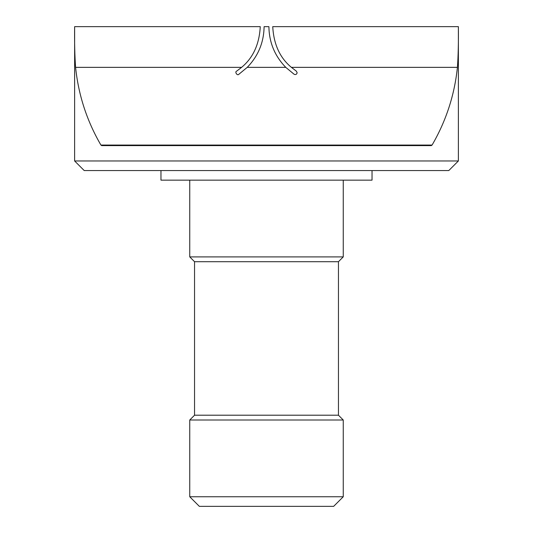 <?xml version="1.0" encoding="UTF-8"?>
<svg xmlns="http://www.w3.org/2000/svg" width="533" height="533" viewBox="0 0 533 533"><rect width="100%" height="100%" fill="white"/><g stroke="black" fill="none" stroke-linecap="round" stroke-linejoin="round"><path stroke-width="0.8" d="M458.38 160.966L458.38 26.65L272.736 26.65C273.729 44.359 279.952 57.93 291.398 67.351L296.301 71.116L297.147 72.701C296.754 74.373 295.755 74.906 294.149 74.287L285.761 67.351C274.768 56.012 269.152 42.44 268.899 26.65L264.101 26.65C263.848 42.44 258.232 56.012 247.239 67.351L238.851 74.287C237.345 76.132 234.427 71.828 236.699 71.116L241.602 67.351C253.082 57.864 259.305 44.292 260.264 26.65L74.633 26.65L74.62 160.966L458.38 160.966L448.786 170.56L84.214 170.56L74.62 160.966M160.966 170.56L160.966 180.154L372.034 180.154L372.034 170.56M189.748 180.154L189.748 256.906L343.252 256.906L343.252 180.154M343.252 256.906L338.455 261.703L194.545 261.703L189.748 256.906M194.545 261.703L194.545 415.207L189.748 420.004L189.748 496.756L343.252 496.756L343.252 420.004L189.748 420.004M338.455 261.703L338.455 415.207L194.545 415.207M338.455 415.207L343.252 420.004M343.252 496.756L333.658 506.35L199.342 506.35L189.748 496.756M458.367 26.65C458.547 42.48 458.233 56.045 457.414 67.351C454.536 95.067 446.094 120.971 432.083 145.056L431.277 145.616L101.723 145.616L100.917 145.056C86.906 120.971 78.464 95.067 75.586 67.351C74.767 56.032 74.447 42.467 74.633 26.65M247.239 67.351L285.761 67.351M75.586 67.351L241.602 67.351M291.398 67.351L457.414 67.351M100.917 145.056L432.083 145.056"/></g></svg>
